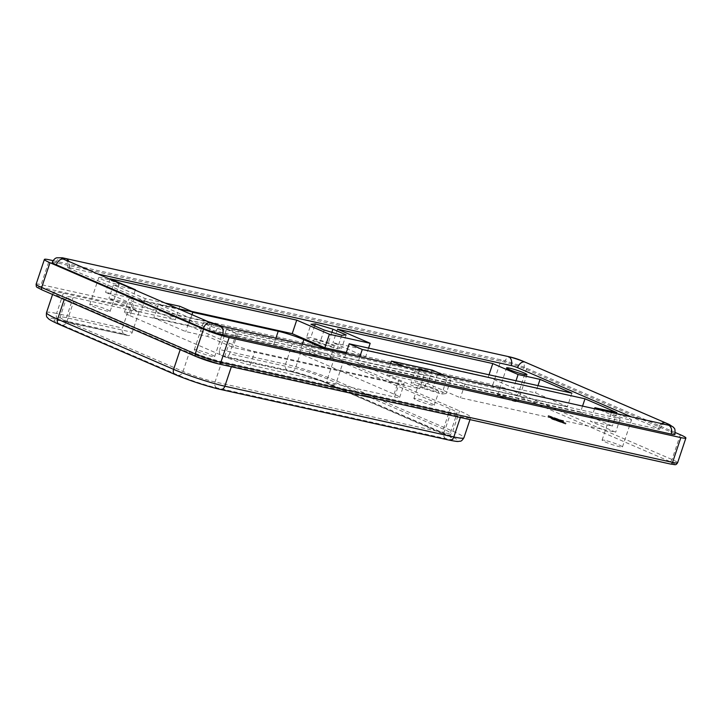 <?xml version="1.0" encoding="UTF-8"?>
<svg xmlns="http://www.w3.org/2000/svg" width="722" height="722" viewBox="0 0 722 722"><rect width="100%" height="100%" fill="white"/><g stroke="black" fill="none" stroke-linecap="round" stroke-linejoin="round"><path stroke-width="0.54" stroke-dasharray="3.61 2.71" d="M53.04 260.633L501.14 359.908A19.097 1.814 -161.5 0 1 513.847 363.527A19.097 1.814 -161.5 0 1 526.762 368.337L675.323 432.568M92.569 304.81A10.74 1.02 18.5 0 0 89.736 304.585A10.74 1.02 18.5 0 0 95.972 307.671A10.74 1.02 18.5 0 0 107.28 311.173A10.74 1.02 18.5 0 0 110.114 311.399A10.74 1.02 18.5 0 0 103.878 308.312A10.74 1.02 18.5 0 0 92.569 304.81M116.323 284.134A10.74 1.02 -161.5 0 1 105.015 280.632A10.74 1.02 -161.5 0 1 98.788 277.546A10.74 1.02 -161.5 0 1 101.621 277.771A10.74 1.02 -161.5 0 1 112.921 281.273A10.74 1.02 -161.5 0 1 119.157 284.36A10.74 1.02 -161.5 0 1 116.323 284.134M604.919 440.357A10.74 1.02 18.5 0 0 602.085 440.131A10.74 1.02 18.5 0 0 608.321 443.218A10.74 1.02 18.5 0 0 619.629 446.719A10.74 1.02 18.5 0 0 622.463 446.945A10.74 1.02 18.5 0 0 616.227 443.859A10.74 1.02 18.5 0 0 604.919 440.357M628.672 419.681A10.74 1.02 -161.5 0 1 617.364 416.179A10.74 1.02 -161.5 0 1 611.137 413.092A10.74 1.02 -161.5 0 1 613.971 413.318A10.74 1.02 -161.5 0 1 625.279 416.82A10.74 1.02 -161.5 0 1 631.506 419.906A10.74 1.02 -161.5 0 1 628.672 419.681M500.364 395.151A10.74 1.02 18.5 0 0 497.53 394.925A10.74 1.02 18.5 0 0 503.757 398.012A10.74 1.02 18.5 0 0 515.066 401.504A10.74 1.02 18.5 0 0 517.9 401.739A10.74 1.02 18.5 0 0 511.672 398.652A10.74 1.02 18.5 0 0 500.364 395.151M197.133 350.026A10.74 1.02 18.5 0 0 194.299 349.791A10.74 1.02 18.5 0 0 200.526 352.877A10.74 1.02 18.5 0 0 211.835 356.379A10.74 1.02 18.5 0 0 214.669 356.614A10.74 1.02 18.5 0 0 208.432 353.518A10.74 1.02 18.5 0 0 197.133 350.026M220.887 329.34A10.74 1.02 -161.5 0 1 209.579 325.839A10.74 1.02 -161.5 0 1 203.342 322.752A10.74 1.02 -161.5 0 1 206.176 322.978A10.74 1.02 -161.5 0 1 217.484 326.479A10.74 1.02 -161.5 0 1 223.721 329.566A10.74 1.02 -161.5 0 1 220.887 329.34M98.075 274.062L68.915 267.6A4.774 0.451 18.5 0 0 67.651 267.501A4.774 0.451 18.5 0 0 69.041 268.313L209.542 329.07A4.774 0.451 18.5 0 0 215.95 331.172L658.247 429.157A4.774 0.451 18.5 0 0 659.502 429.256A4.774 0.451 18.5 0 0 658.112 428.435L631.497 416.928M417.009 400.277A10.74 1.02 18.5 0 0 427.911 404.112A10.74 1.02 18.5 0 0 434.247 405.25A10.74 1.02 18.5 0 0 431.124 403.408A10.74 1.02 18.5 0 0 420.213 399.573A10.74 1.02 18.5 0 0 413.877 398.436A10.74 1.02 18.5 0 0 417.009 400.277M435.646 389.889A10.74 1.02 -161.5 0 1 438.777 391.73A10.74 1.02 -161.5 0 1 432.433 390.593A10.74 1.02 -161.5 0 1 421.531 386.757A10.74 1.02 -161.5 0 1 418.399 384.916A10.74 1.02 -161.5 0 1 424.744 386.053A10.74 1.02 -161.5 0 1 435.646 389.889M312.445 355.071A10.74 1.02 18.5 0 0 323.348 358.906A10.74 1.02 18.5 0 0 329.692 360.043A10.74 1.02 18.5 0 0 326.561 358.202A10.74 1.02 18.5 0 0 315.658 354.367A10.74 1.02 18.5 0 0 309.314 353.229A10.74 1.02 18.5 0 0 312.445 355.071M331.082 344.674A10.74 1.02 -161.5 0 1 334.214 346.524A10.74 1.02 -161.5 0 1 327.878 345.387A10.74 1.02 -161.5 0 1 316.967 341.551A10.74 1.02 -161.5 0 1 313.844 339.71A10.74 1.02 -161.5 0 1 320.18 340.847A10.74 1.02 -161.5 0 1 331.082 344.674M129.238 307.771L63.365 293.177A38.194 3.619 18.5 0 0 53.284 292.356A38.194 3.619 18.5 0 0 64.402 298.917L180.401 349.069A38.194 3.619 18.5 0 0 231.636 365.937L460.627 416.657A38.194 3.619 18.5 0 0 470.708 417.478A38.194 3.619 18.5 0 0 459.58 410.917L343.582 360.765A38.194 3.619 18.5 0 0 292.347 343.907L226.473 329.313L236.284 333.546L302.157 348.139A23.871 2.265 -161.5 0 1 334.178 358.681L450.167 408.832A23.871 2.265 -161.5 0 1 457.125 412.93A23.871 2.265 -161.5 0 1 450.826 412.424L221.834 361.695A23.871 2.265 -161.5 0 1 189.814 351.154L73.815 301.002A23.871 2.265 -161.5 0 1 66.866 296.904A23.871 2.265 -161.5 0 1 73.166 297.41L139.039 312.003L129.238 307.771L122.451 328.05A4.774 3.529 -77.5 0 0 122.343 331.651A4.774 3.529 -77.5 0 0 124.211 333.97L58.338 319.377A33.42 3.168 18.5 0 0 59.249 324.404L175.247 374.556A33.42 3.168 18.5 0 0 220.075 389.311L449.066 440.032A33.42 3.168 18.5 0 0 448.154 435.014L332.156 384.853A33.42 3.168 18.5 0 0 287.329 370.106L221.455 355.513A4.774 3.529 102.5 0 1 219.578 353.193A4.774 3.529 102.5 0 1 219.696 349.592L285.569 364.186A38.194 3.619 -161.5 0 1 336.804 381.045L452.793 431.196A38.194 3.619 -161.5 0 1 463.921 437.758M290.596 371.514A28.645 2.717 -161.5 0 1 329.015 384.158L445.014 434.319A28.645 2.717 -161.5 0 1 445.799 438.624L216.808 387.894A28.645 2.717 -161.5 0 1 178.379 375.25L62.39 325.099A28.645 2.717 -161.5 0 1 61.605 320.785L127.478 335.378A4.774 3.529 -77.5 0 0 127.947 335.531A4.774 3.529 -77.5 0 0 130.231 335.062A4.774 3.529 -77.5 0 0 132.252 332.282L66.379 317.698A23.871 2.265 18.5 0 0 60.079 317.184A23.871 2.265 18.5 0 0 67.029 321.281L183.027 371.442A23.871 2.265 18.5 0 0 215.048 381.974L444.039 432.704A23.871 2.265 18.5 0 0 450.338 433.218A23.871 2.265 18.5 0 0 443.389 429.112L327.391 378.96A23.871 2.265 18.5 0 0 295.37 368.419L229.497 353.825A4.774 3.529 102.5 0 1 227.466 356.605A4.774 3.529 102.5 0 1 225.192 357.074A4.774 3.529 102.5 0 1 224.722 356.921L290.596 371.514A4.774 3.529 -77.5 0 0 291.065 371.668A4.774 3.529 -77.5 0 0 293.349 371.198A4.774 3.529 -77.5 0 0 295.37 368.419L302.157 348.139M561.292 422.226L562.998 422.659L561.274 421.72L557.077 420.809L561.193 422.253L558.449 421.242L561.292 422.226L561.599 421.323L557.375 419.906L561.572 420.818L563.295 421.756L561.599 421.323M559.595 421.495L559.893 420.592M558.449 421.242L558.756 420.339M562.998 422.659L563.277 421.738L562.998 422.659M561.391 421.892L561.689 420.989M560.245 421.639L560.552 420.736M551.157 418.038L554.523 418.913L551.157 418.038L551.455 417.145L554.83 418.011L551.455 417.145M548.991 415.809L561.68 420.339L565.326 422.866L552.637 418.336L548.991 415.809L548.693 416.702L561.382 421.242L561.68 420.339M561.382 421.242L565.028 423.769L565.326 422.866M565.028 423.769L552.339 419.238L552.637 418.336M552.339 419.238L548.693 416.702M548.305 415.511L562.059 420.421L566.012 423.164L552.258 418.255L548.305 415.511L548.007 416.413L551.96 419.157L565.705 424.067L561.761 421.323L548.007 416.413M561.761 421.323L562.059 420.421M565.705 424.067L566.012 423.164M551.96 419.157L552.258 418.255M556.283 419.5L552.438 418.76L560.868 421.179L556.283 419.5L556.581 418.598L561.174 420.276L552.745 417.857L556.581 418.598M556.319 419.617L556.626 418.715M557.42 419.175L554.225 418.471L556.265 419.356L561.779 420.7L556.075 419.455L552.538 417.975L557.546 419.193L557.249 420.096L552.24 418.877L555.769 420.357L561.481 421.603L555.967 420.258L553.927 419.374L557.113 420.078M553.927 419.374L554.225 418.471M556.075 420.069L556.373 419.166M555.967 420.258L556.265 419.356M555.074 419.843L555.38 418.94M129.924 315.667L224.677 356.641A19.097 1.814 18.5 0 0 250.29 365.07L394.591 397.037A19.097 1.814 18.5 0 0 399.627 397.443A19.097 1.814 18.5 0 0 394.068 394.167L299.314 353.193A19.097 1.814 18.5 0 0 273.692 344.764L129.4 312.797A19.097 1.814 18.5 0 0 124.355 312.391A19.097 1.814 18.5 0 0 129.924 315.667L134.445 302.148A19.097 1.814 -161.5 0 1 128.886 298.872A19.097 1.814 -161.5 0 1 133.922 299.278L192.756 312.31M127.478 335.378L124.211 333.97M139.039 312.003L132.252 332.282M221.455 355.513L224.722 356.921M359.836 356.749L357.751 362.986L398.589 380.647A19.097 1.814 -161.5 0 1 404.149 383.923A19.097 1.814 -161.5 0 1 399.113 383.517L254.821 351.551A19.097 1.814 -161.5 0 1 229.199 343.121L188.361 325.46L191.971 314.657M179.814 306.29L175.284 319.81L134.445 302.148M325.974 349.249L344.674 357.336L345.91 353.663M344.674 357.336L567.393 406.676L535.534 392.894L513.577 388.03L488.252 377.083L332.977 342.688L365.657 356.812L346.289 352.526M191.51 311.344L105.556 292.311L130.881 303.258L108.923 298.394L140.781 312.166L175.284 319.81M582.555 406.089L580.461 412.325L357.751 362.986M210.337 322.526L190.238 318.068L158.38 304.296L178.126 308.673M158.38 304.296L153.849 317.815L185.707 331.588L207.665 336.452L232.989 347.408L419.635 388.752L386.956 374.628L427.74 383.662L460.41 397.786L615.686 432.18L590.361 421.233L612.319 426.097L580.461 412.325M188.361 325.46L153.849 317.815M165.049 303.023L145.303 298.646L113.444 284.874L133.2 289.242M600.126 409.979L620.207 418.661L464.941 384.266L444.851 375.584M404.076 366.55L424.157 375.232L237.511 333.889L215.282 324.268M432.045 372.742L437.487 374.384L450.69 380.088L446.313 380.512L428.733 375.223L415.529 369.52L416.883 369.384M571.914 393.156L567.393 406.676M145.303 298.646L140.781 312.166M52.192 262.357A14.323 1.354 -161.5 0 1 55.973 262.664L504.543 362.038A14.323 1.354 -161.5 0 1 523.757 368.355L670.792 431.937A14.323 1.354 -161.5 0 1 674.962 434.391M594.54 408.742L590.361 421.233M616.85 412.578L612.319 426.097M190.238 318.068L185.707 331.588M212.196 322.933L207.665 336.452M237.511 333.889L232.989 347.408M424.157 375.232L419.635 388.752M390.656 363.572L386.956 374.628M432.261 370.133L427.74 383.662M464.941 384.266L460.41 397.786M620.207 418.661L615.686 432.18M306.444 337.824L319.647 343.537L337.237 348.825L341.605 348.401L328.402 342.688L310.821 337.409L306.444 337.824L310.965 324.304M324.178 330.017L319.647 343.537M341.759 335.306L337.237 348.825M346.136 334.882L341.605 348.401M331.867 332.328L328.402 342.688M314.666 325.911L310.821 337.409M424.211 388.743L441.792 394.031L446.169 393.607L432.965 387.904L415.385 382.615L411.008 383.039L424.211 388.743L428.733 375.223M446.313 380.512L441.792 394.031M450.69 380.088L446.169 393.607M437.487 374.384L432.965 387.904M419.608 369.989L415.385 382.615M415.529 369.52L411.008 383.039M135.267 290.145L130.881 303.258M113.444 284.874L108.923 298.394M537.971 385.629L535.534 392.894M516.013 380.765L513.577 388.03M489.02 374.79L488.252 377.083M337.508 329.169L332.977 342.688M368.572 348.103L365.657 356.812M110.087 278.782L105.556 292.311M226.473 329.313L219.696 349.592M236.284 333.546L229.497 353.825M493.731 387.651A2.383 1.769 -77.5 0 1 492.792 386.496A2.383 1.769 -77.5 0 1 492.846 384.691A19.097 1.814 -161.5 0 1 505.553 388.31A19.097 1.814 -161.5 0 1 518.468 393.12A2.383 1.588 -66.6 0 1 517.475 394.618A2.383 1.588 -66.6 0 1 516.149 395.033A16.705 1.588 18.5 0 0 493.731 387.651L42.02 287.591A2.383 1.769 102.5 0 1 41.091 286.426A2.383 1.769 102.5 0 1 41.145 284.63L492.846 384.691L501.14 359.908M526.762 368.337L518.468 393.12L672.038 459.526A19.097 1.814 -161.5 0 1 677.606 462.703A19.097 1.814 -161.5 0 1 677.597 462.802M218.468 363.879L670.178 463.939A16.705 1.588 18.5 0 0 669.718 461.43A2.383 1.588 -66.6 0 0 671.045 461.015A2.383 1.588 -66.6 0 0 672.038 459.526L680.332 434.734M42.02 287.591A16.705 1.588 18.5 0 0 42.481 290.1L196.05 356.497M669.718 461.43L516.149 395.033M207.683 321.452A7.157 4.774 -66.6 0 1 209.542 329.07M69.041 268.313A7.157 4.774 113.4 0 0 67.182 260.705M664.691 424.283A7.157 5.298 -77.5 0 0 658.247 429.157M222.403 326.299A7.157 5.298 -77.5 0 0 215.95 331.172M55.973 262.664A7.157 5.298 102.5 0 1 59.005 258.503A7.157 5.298 102.5 0 1 62.426 257.79M68.915 267.6A7.157 5.298 -77.5 0 0 68.789 261.391M504.543 362.038A7.157 5.298 102.5 0 1 507.575 357.877A7.157 5.298 102.5 0 1 510.996 357.164M523.757 368.355A7.157 4.774 113.4 0 0 523.973 363.274A7.157 4.774 113.4 0 0 521.889 360.747M661.578 423.597A7.157 4.774 113.4 0 0 658.112 428.435M668.933 424.319A7.157 4.774 -66.6 0 1 671.018 426.846A7.157 4.774 -66.6 0 1 670.792 431.937M287.329 370.106A4.774 3.529 102.5 0 1 285.452 367.787A4.774 3.529 102.5 0 1 285.569 364.186L292.347 343.907M448.154 435.014A4.774 3.177 113.4 0 0 450.808 434.184A4.774 3.177 113.4 0 0 452.793 431.196L459.58 410.917M332.156 384.853A4.774 3.177 113.4 0 0 334.818 384.032A4.774 3.177 113.4 0 0 336.804 381.045L343.582 360.765M220.075 389.311A4.774 3.529 -77.5 0 0 220.553 389.465M449.066 440.032A4.774 3.529 -77.5 0 0 449.544 440.194M46.497 312.644A38.194 3.619 -161.5 0 1 56.578 313.456A4.774 3.529 -77.5 0 0 56.469 317.057A4.774 3.529 -77.5 0 0 58.338 319.377M61.605 320.785A4.774 3.529 -77.5 0 0 62.074 320.938A4.774 3.529 -77.5 0 0 64.357 320.469A4.774 3.529 -77.5 0 0 66.379 317.698L73.166 297.41M178.379 375.25A4.774 3.177 113.4 0 0 181.041 374.42A4.774 3.177 113.4 0 0 183.027 371.442L189.814 351.154M62.39 325.099A4.774 3.177 113.4 0 0 65.043 324.268A4.774 3.177 113.4 0 0 67.029 321.281L73.815 301.002M445.799 438.624A4.774 3.529 102.5 0 1 443.931 436.305A4.774 3.529 102.5 0 1 444.039 432.704L450.826 412.424M216.808 387.894A4.774 3.529 102.5 0 1 214.939 385.575A4.774 3.529 102.5 0 1 215.048 381.974L221.834 361.695M329.015 384.158A4.774 3.177 -66.6 0 1 328.627 384.041A4.774 3.177 -66.6 0 1 327.237 382.353A4.774 3.177 -66.6 0 1 327.391 378.96L334.178 358.681M445.014 434.319A4.774 3.177 -66.6 0 1 444.626 434.193A4.774 3.177 -66.6 0 1 443.236 432.505A4.774 3.177 -66.6 0 1 443.389 429.112L450.167 408.832M561.951 422.37L562.248 421.467M560.832 422.09L561.129 421.188M560.606 422.108L560.904 421.206M557.429 420.98L557.736 420.078M557.203 420.818L557.51 419.915M561.274 421.72L561.572 420.818M562.068 422L562.366 421.097M562.077 422.361L562.375 421.458M551.834 418.336L552.131 417.433M553.711 418.607L554.018 417.704M554.397 418.904L554.695 418.002M555.832 419.365L556.13 418.462M560.516 421.016L560.813 420.114M560.29 421.034L560.588 420.132M552.438 418.76L552.745 417.857M551.761 418.462L552.059 417.56M560.669 421.296L560.967 420.394M561.346 421.594L561.653 420.691M555.769 420.357L556.075 419.455M554.956 420.051L555.263 419.148L554.956 420.051M552.754 419.094L553.052 418.191M552.366 418.886L552.673 417.984M556.436 419.789L556.734 418.886M63.365 293.177L56.578 313.456L122.451 328.05M224.677 356.641L229.199 343.121M129.4 312.797L133.922 299.278M273.692 344.764L275.903 338.158M299.314 353.193L302.383 344.024M394.068 394.167L398.589 380.647M394.591 397.037L399.113 383.517M250.29 365.07L254.821 351.551M180.401 349.069L180.202 349.665M64.402 298.917L64.204 299.513M231.636 365.937L231.356 366.758M460.627 416.657L460.347 417.487M36.109 284.215A19.097 1.814 -161.5 0 1 41.145 284.63L49.439 259.839M89.736 304.585L98.788 277.546M602.085 440.131L611.137 413.092M497.53 394.925L506.573 367.877M194.299 349.791L203.342 322.752M434.247 405.25L438.777 391.73M329.692 360.043L334.214 346.524M66.866 296.904L60.079 317.184C57.787 319.954 56.677 320.92 56.758 320.09L127.947 335.531M225.192 357.074L291.065 371.668C303.348 374.637 315.866 378.752 328.627 384.041L451.241 437.532C450.69 437.956 450.393 436.512 450.338 433.218L457.125 412.93M562.095 422.46L562.393 421.558M561.193 422.253L561.49 421.359M557.077 420.809L557.375 419.906M551.021 418.029L551.319 417.126M554.523 418.913L554.83 418.011M560.868 421.179L561.174 420.276M551.626 418.453L551.933 417.551M561.481 421.603L561.779 420.7M552.24 418.877L552.538 417.975M557.249 420.096L557.546 419.193M309.314 353.229L313.844 339.71M413.877 398.436L418.399 384.916M124.355 312.391L128.886 298.872M399.627 397.443L404.149 383.923M65.314 259.812C65.332 261.012 68.274 259.027 67.651 267.501M659.502 429.256C664.032 421.982 665.458 425.565 666 424.527M470.708 417.478L469.986 419.617M53.284 292.356L52.571 294.486M214.669 356.614L223.721 329.566M517.9 401.739L526.952 374.7M622.463 446.945L631.506 419.906M110.114 311.399L119.157 284.36"/><path stroke-width="1.08" d="M675.323 432.568L680.332 434.734A19.097 1.814 -161.5 0 1 685.9 437.92A19.097 1.814 -161.5 0 1 685.891 438.019A19.097 1.814 -161.5 0 1 680.855 437.613L229.154 337.544A19.097 1.814 -161.5 0 1 216.447 333.925A19.097 1.814 -161.5 0 1 203.532 329.115L49.962 262.709A19.097 1.814 -161.5 0 1 44.394 259.532A19.097 1.814 -161.5 0 1 44.403 259.433A19.097 1.814 -161.5 0 1 49.439 259.839L53.04 260.633M524.118 374.465A10.74 1.02 -161.5 0 1 512.81 370.964A10.74 1.02 -161.5 0 1 506.573 367.877A10.74 1.02 -161.5 0 1 509.407 368.112A10.74 1.02 -161.5 0 1 520.715 371.604A10.74 1.02 -161.5 0 1 526.952 374.7A10.74 1.02 -161.5 0 1 524.118 374.465M631.497 416.928L517.611 367.688A4.774 0.451 18.5 0 0 511.212 365.576L98.075 274.062M191.971 314.657L192.882 311.94L179.814 306.29L165.049 303.023M192.756 312.31L278.214 331.245A19.097 1.814 -161.5 0 1 303.836 339.674L325.974 349.249M345.91 353.663L349.204 343.816L362.273 349.466L359.836 356.749M346.289 352.526L324.873 347.778L292.202 333.654L191.51 311.344M362.273 349.466L584.991 398.806L582.555 406.089M178.126 308.673L192.882 311.94M133.2 289.242L135.402 289.739L110.087 278.782L296.724 320.135L329.403 334.259L370.178 343.293L337.508 329.169L492.783 363.563L518.098 374.51L540.056 379.375L571.914 393.156L349.204 343.816M584.991 398.806L616.85 412.578L594.892 407.713L600.126 409.979M444.851 375.584L432.261 370.133L391.486 361.099L404.076 366.55M215.282 324.268L210.337 322.526M416.883 369.384L419.906 369.095L432.045 372.742M324.178 330.017L310.965 324.304L315.343 323.88L332.932 329.169L346.136 334.882L341.759 335.306L324.178 330.017M668.346 424.13A7.157 0.677 -161.5 0 1 668.545 425.213L665.404 424.518A11.931 1.128 18.5 0 0 665.079 422.722L668.346 424.13A7.157 4.774 -66.6 0 1 668.933 424.319L673.509 427.271C673.77 428.76 675.431 426.522 674.962 434.391A14.323 1.354 -161.5 0 1 671.18 434.084L222.611 334.719A14.323 1.354 -161.5 0 1 203.405 328.393L56.361 264.821A14.323 1.354 -161.5 0 1 52.192 262.357C54.845 257.438 56.713 258.043 56.74 257.79L62.426 257.79A7.157 5.298 102.5 0 1 63.139 258.025L66.271 258.72A11.931 1.128 18.5 0 0 66.595 260.516L63.328 259.099A7.157 0.677 -161.5 0 1 63.139 258.025M594.892 407.713L594.54 408.742M391.486 361.099L390.656 363.572M332.932 329.169L331.867 332.328M315.343 323.88L314.666 325.911M419.906 369.095L419.608 369.989M540.056 379.375L537.971 385.629M518.098 374.51L516.013 380.765M492.783 363.563L489.02 374.79M370.178 343.293L368.572 348.103M329.403 334.259L324.873 347.778M296.724 320.135L292.202 333.654M42.481 290.1A2.383 1.588 -66.6 0 1 42.291 290.036A2.383 1.588 -66.6 0 1 41.596 289.197A2.383 1.588 -66.6 0 1 41.668 287.5A19.097 1.814 -161.5 0 1 36.1 284.315A19.097 1.814 -161.5 0 1 36.109 284.215L44.403 259.433M680.855 437.613L672.561 462.396A2.383 1.769 102.5 0 1 671.55 463.786A2.383 1.769 102.5 0 1 670.413 464.02C676.009 464.697 675.539 465.528 677.597 462.802A19.097 1.814 -161.5 0 1 672.561 462.396L220.86 362.327A2.383 1.769 -77.5 0 1 219.84 363.717A2.383 1.769 -77.5 0 1 218.703 363.951A2.383 1.769 -77.5 0 1 218.468 363.879A16.705 1.588 18.5 0 1 196.05 356.497A2.383 1.588 -66.6 0 1 195.861 356.442A2.383 1.588 -66.6 0 1 195.166 355.594A2.383 1.588 -66.6 0 1 195.238 353.897L41.668 287.5L49.962 262.709M229.154 337.544L220.86 362.327A19.097 1.814 -161.5 0 1 208.153 358.708A19.097 1.814 -161.5 0 1 195.238 353.897L203.532 329.115M36.109 284.215C36.587 287.825 35.107 286.21 42.291 290.036L195.861 356.442L218.703 363.951L670.413 464.02A2.383 1.769 102.5 0 1 670.178 463.939M210.373 322.68L207.097 321.263A11.931 1.128 18.5 0 0 223.116 326.534L219.975 325.839A7.157 0.677 -161.5 0 1 210.373 322.68A7.157 4.774 113.4 0 0 206.375 323.916A7.157 4.774 113.4 0 0 203.405 328.393M207.097 321.263A7.157 4.774 -66.6 0 1 207.683 321.452L67.182 260.705A7.157 4.774 113.4 0 0 66.595 260.516M56.361 264.821A7.157 4.774 -66.6 0 1 59.339 260.344A7.157 4.774 -66.6 0 1 63.328 259.099M668.545 425.213A7.157 5.298 102.5 0 1 671.352 428.688A7.157 5.298 102.5 0 1 671.18 434.084M665.404 424.518A7.157 5.298 -77.5 0 0 664.691 424.283L222.403 326.299L207.683 321.452M223.116 326.534A7.157 5.298 -77.5 0 0 222.403 326.299M219.975 325.839A7.157 5.298 102.5 0 1 222.782 329.313A7.157 5.298 102.5 0 1 222.611 334.719M68.789 261.391A7.157 5.298 -77.5 0 0 66.271 258.72M511.212 365.576A7.157 5.298 -77.5 0 0 508.568 356.704L511.708 357.399A7.157 0.677 -161.5 0 1 521.311 360.558L524.578 361.966A11.931 1.128 18.5 0 0 508.568 356.704M62.426 257.79L510.996 357.164A7.157 5.298 102.5 0 1 511.708 357.399M510.996 357.164L521.889 360.747A7.157 4.774 113.4 0 0 521.311 360.558M517.611 367.688A7.157 4.774 -66.6 0 1 524.578 361.966M665.079 422.722A7.157 4.774 113.4 0 0 661.578 423.597M469.986 419.617L463.921 437.758C462.378 440.267 461.069 441.422 459.995 441.214C457.396 441.377 459.472 442.09 449.544 440.194L220.553 389.465A4.774 3.529 -77.5 0 0 222.827 388.987A4.774 3.529 -77.5 0 0 224.849 386.216A38.194 3.619 -161.5 0 1 173.614 369.357L57.625 319.196A38.194 3.619 -161.5 0 1 46.497 312.644C46.226 315.496 46.524 317.138 47.381 317.554C48.473 318.267 46.452 318.7 58.861 324.277A4.774 3.177 -66.6 0 1 57.471 322.59A4.774 3.177 -66.6 0 1 57.625 319.196L64.204 299.513M449.544 440.194A4.774 3.529 -77.5 0 0 451.819 439.716A4.774 3.529 -77.5 0 0 453.84 436.945L224.849 386.216L231.356 366.758M59.249 324.404A4.774 3.177 -66.6 0 1 58.861 324.277L174.859 374.429A4.774 3.177 -66.6 0 1 173.47 372.742A4.774 3.177 -66.6 0 1 173.614 369.357L180.202 349.665M175.247 374.556A4.774 3.177 -66.6 0 1 174.859 374.429C187.115 379.79 208.739 386.902 220.553 389.465M463.921 437.758A38.194 3.619 -161.5 0 1 453.84 436.945L460.347 417.487M275.903 338.158L278.214 331.245M302.383 344.024L303.836 339.674M521.889 360.747L668.933 424.319M67.182 260.705L65.738 260.128M665.467 424.527L664.691 424.283M52.571 294.486L46.497 312.644M677.597 462.802L685.891 438.019"/></g></svg>
